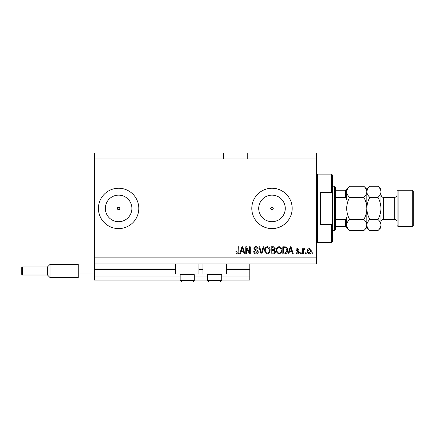 <?xml version="1.0" encoding="UTF-8"?>
<svg xmlns="http://www.w3.org/2000/svg" width="435" height="435" viewBox="0 0 435 435"><rect width="100%" height="100%" fill="white"/><g stroke="black" fill="none" stroke-linecap="round" stroke-linejoin="round"><path stroke-width="0.65" d="M94.4 158.976L223.552 158.976L223.552 152.924L94.4 152.924L94.4 280.058L180.166 280.058M194.293 280.058L207.609 280.058M221.736 280.058L249.788 280.058L249.788 276.024L221.736 276.024M94.4 276.024L180.166 276.024M194.293 276.024L207.609 276.024M226.379 269.363L249.788 269.363L249.788 276.024M249.788 269.363L249.788 268.96L226.379 268.96M94.4 268.96L175.522 268.96M198.936 268.96L202.971 268.96M249.788 263.914L249.788 268.96M272.881 209.311L273.251 208.419L271.989 207.158L270.728 208.419L271.989 209.681A1.261 1.261 0 0 0 273.251 208.419A1.261 1.261 0 0 0 271.989 207.158A1.261 1.261 0 0 0 270.728 208.419A1.261 1.261 0 0 0 271.989 209.681M119.505 209.311L119.875 208.419L118.614 207.158L117.352 208.419L118.614 209.681A1.261 1.261 0 0 0 119.875 208.419A1.261 1.261 0 0 0 118.614 207.158A1.261 1.261 0 0 0 117.352 208.419A1.261 1.261 0 0 0 118.614 209.681M118.614 195.141A13.278 13.278 0 0 0 105.335 208.419A13.278 13.278 0 0 0 118.614 221.698A13.278 13.278 0 0 0 131.892 208.419A13.278 13.278 0 0 0 118.614 195.141M271.989 195.141A13.278 13.278 0 0 0 258.711 208.419A13.278 13.278 0 0 0 271.989 221.698A13.278 13.278 0 0 0 285.268 208.419A13.278 13.278 0 0 0 271.989 195.141M271.989 188.241A20.179 20.179 0 0 0 251.805 208.419A20.179 20.179 0 0 0 271.989 228.598A20.179 20.179 0 0 0 292.168 208.419A20.179 20.179 0 0 0 271.989 188.241M118.614 188.241A20.179 20.179 0 0 0 98.435 208.419A20.179 20.179 0 0 0 118.614 228.598A20.179 20.179 0 0 0 138.798 208.419A20.179 20.179 0 0 0 118.614 188.241M198.936 263.914L198.936 274.006L175.522 274.006L175.522 263.914M202.971 263.914L202.971 274.006L226.379 274.006L226.379 263.914M223.552 158.976L247.771 158.976L247.771 152.924L316.386 152.924L316.386 263.914L94.4 263.914M246.487 248.2L246.487 253.822L245.753 253.822L245.753 246.759L246.536 246.759L249.516 252.392L249.516 246.759L250.245 246.759L250.245 253.822L249.462 253.822L246.487 248.2M258.319 251.86C258.189 253.192 257.449 253.877 256.095 253.915C254.611 253.822 253.822 253.029 253.735 251.533L254.47 251.441C254.562 252.474 255.122 253.029 256.161 253.088L257.585 251.881L255.823 250.544C254.671 250.359 254.035 249.712 253.915 248.602C254.024 247.363 254.709 246.716 255.965 246.672C257.308 246.737 258.031 247.439 258.134 248.782L257.4 248.869L255.992 247.493L254.649 248.624L254.883 249.337L257.232 250.174L258.319 251.86M264.034 246.759L261.81 253.822L261.054 253.822L258.939 246.759L259.695 246.759L261.392 253.001L263.273 246.759L264.034 246.759M267.356 253.915L265.274 252.811L264.556 250.386C264.475 248.287 265.404 247.047 267.356 246.672C269.276 247.036 270.206 248.249 270.151 250.299L269.434 252.838L267.356 253.915M279.096 253.915L277.013 252.811L276.296 250.386C276.214 248.287 277.149 247.047 279.101 246.672C281.015 247.036 281.945 248.249 281.896 250.299L281.173 252.838L279.096 253.915M306.202 252.817L306.202 253.822L305.468 253.822L305.468 252.817L306.202 252.817M311.248 251.202C311.346 252.735 310.688 253.638 309.274 253.915C307.882 253.643 307.23 252.757 307.3 251.256C307.224 249.75 307.882 248.863 309.274 248.597C310.65 248.858 311.308 249.728 311.248 251.202M237.369 253.915L236.265 253.42L235.846 251.713L236.58 251.626L237.401 253.088L238.135 252.556L238.233 246.759L238.967 246.759L238.967 251.555C239.109 252.893 238.576 253.676 237.369 253.915M247.771 158.976L316.386 158.976M94.4 257.863L316.386 257.863M289.422 251.713L288.802 253.822L288.041 253.822L290.297 246.759L291.01 246.759L293.266 253.822L292.505 253.822L291.89 251.713L289.422 251.713M299.416 252.262C299.334 253.322 298.753 253.877 297.676 253.915C296.643 253.861 296.061 253.311 295.93 252.267L296.665 252.175L297.73 253.181L298.682 252.387L296.017 250.06C296.115 249.097 296.659 248.608 297.649 248.597L299.323 250.065L298.589 250.158L297.676 249.331L296.752 249.956L299.416 252.262M301.248 252.817L301.248 253.822L300.514 253.822L300.514 252.817L301.248 252.817M303.358 251.164L303.358 253.822L302.624 253.822L302.624 248.689L303.358 248.689L303.358 249.505L304.228 248.597L304.919 248.869L304.641 249.603L304.147 249.516L303.489 250.114L303.358 251.164M312.988 252.817L312.988 253.822L312.254 253.822L312.254 252.817L312.988 252.817M287.578 250.255C287.709 252.343 286.812 253.534 284.892 253.822L282.81 253.822L282.81 246.759L285.925 246.89C287.144 247.629 287.698 248.749 287.578 250.255M275.382 251.751C275.322 253.121 274.61 253.812 273.245 253.822L271.07 253.822L271.07 246.759L273.262 246.759C274.447 246.77 275.094 247.363 275.197 248.537L274.409 250.016L275.382 251.751M241.077 251.713L240.463 253.822L239.696 253.822L241.952 246.759L242.67 246.759L244.927 253.822L244.165 253.822L243.546 251.713L241.077 251.713M290.324 248.836L289.661 250.892L291.646 250.892L290.656 247.499L290.324 248.836M309.258 249.331L308.034 251.256C307.947 252.289 308.366 252.936 309.296 253.181L310.514 251.256C310.601 250.217 310.182 249.576 309.258 249.331M283.544 247.586L283.544 253.001L284.805 253.001L286.567 251.968L286.85 250.245L285.784 247.727L283.544 247.586M279.107 247.493C277.612 247.798 276.921 248.766 277.03 250.397C276.986 251.919 277.671 252.817 279.091 253.088C280.553 252.795 281.238 251.86 281.162 250.277L280.852 248.684L279.107 247.493M271.804 247.586L271.804 249.695L273.822 249.63L274.463 248.651L273.006 247.586L271.804 247.586M271.804 250.522L271.804 253.001L273.968 252.909L274.648 251.756C274.567 250.875 274.072 250.462 273.158 250.522L271.804 250.522M267.367 247.493C265.867 247.798 265.176 248.766 265.29 250.397C265.247 251.919 265.932 252.817 267.351 253.088C268.808 252.795 269.499 251.86 269.417 250.277L269.113 248.684L267.367 247.493M241.985 248.836L241.322 250.892L243.306 250.892L242.311 247.499L241.985 248.836M193.608 274.006L194.293 274.692L180.166 274.692L180.166 280.461L194.293 280.461L192.678 282.076L181.781 282.076L180.166 280.461L181.781 282.076M183.7 282.076L190.285 282.076M221.051 274.006L221.736 274.692L207.609 274.692L207.609 280.461L221.736 280.461L220.121 282.076L211.144 282.076M211.617 282.076L218.207 282.076M331.519 192.275L331.519 174.114L332.53 175.12L332.53 194.548L331.519 192.275L320.421 192.275L320.421 224.563L331.519 224.563L332.53 222.29L332.53 241.719L331.519 242.725L331.519 224.563M332.53 222.29L332.53 194.548M334.548 186.218L335.554 187.229L335.554 229.609L334.548 230.615L334.548 186.218L332.53 186.218M346.657 190.258L346.657 199.621L345.646 197.506L345.646 190.258L346.342 190.258M335.554 197.506L345.646 197.506M335.554 219.332L345.646 219.332L346.657 217.217L346.657 226.581L345.646 226.581L346.657 226.581L346.657 227.592L349.62 230.555C347.766 228.832 346.777 226.988 346.657 225.02C346.766 223.079 347.755 221.236 349.62 219.49C347.761 216.016 346.771 212.323 346.657 208.419C346.777 204.51 347.761 200.823 349.62 197.349C347.766 195.625 346.777 193.782 346.657 191.813C346.766 189.872 347.755 188.029 349.62 186.283L363.867 186.283C365.721 188.007 366.71 189.85 366.835 191.813L366.776 191.052M335.554 226.581L345.646 226.581L345.646 219.332M335.554 190.258L345.646 190.258M397.106 225.575L397.106 191.264L398.112 190.258L398.112 226.581L397.106 225.575M412.239 190.258L413.25 191.264L413.25 225.575L412.239 226.581L412.239 190.258L398.112 190.258M363.867 186.283L366.835 189.247L366.835 191.813C366.721 193.76 365.732 195.603 363.867 197.349C365.726 200.823 366.716 204.515 366.835 208.419C366.716 212.323 365.726 216.016 363.867 219.49C365.721 221.208 366.71 223.057 366.835 225.02C366.721 226.967 365.732 228.81 363.867 230.555L349.62 230.555M363.867 219.49L349.62 219.49M366.009 227.869L366.835 225.118M346.657 225.02L346.717 225.787M347.483 188.969L346.717 191.052M363.867 197.349L349.62 197.349M377.993 230.555L380.962 227.592L380.962 225.02C380.837 223.057 379.847 221.208 377.993 219.49C379.853 216.01 380.842 212.323 380.962 208.419C380.842 204.504 379.853 200.812 377.993 197.349C379.858 195.603 380.848 193.76 380.962 191.813C380.837 189.85 379.847 188.007 377.993 186.283L380.962 189.247L380.962 225.02C380.848 226.967 379.858 228.81 377.993 230.555L369.799 230.555C367.945 228.832 366.961 226.988 366.835 225.02C366.95 223.079 367.939 221.236 369.799 219.49C367.945 216.021 366.955 212.334 366.835 208.419C366.955 204.515 367.939 200.829 369.799 197.349C367.945 195.625 366.961 193.782 366.835 191.813L366.835 227.592L363.867 230.555M349.62 186.283L346.657 189.247L346.657 191.813M366.835 225.02L366.895 225.787M366.835 191.813C366.95 189.872 367.939 188.029 369.799 186.283L377.993 186.283M367.662 188.969L366.895 191.052M380.136 227.869L380.902 225.787M380.962 191.813L380.902 191.052M377.993 219.49L369.799 219.49M377.993 197.349L369.799 197.349M21.75 274.409L21.75 267.547L22.354 266.943L22.354 275.012L21.75 274.409M22.354 275.012L47.48 275.012L47.48 266.943L50.003 264.42L50.003 277.535L78.256 277.535L78.256 267.949L94.4 267.949M78.256 274.006L94.4 274.006M78.256 267.949L78.256 264.42L50.003 264.42L47.48 266.943L22.354 266.943L47.48 266.943M94.4 269.363L175.522 269.363M198.936 269.363L202.971 269.363M331.519 174.114L317.392 174.114L317.392 242.725L316.386 243.736M383.382 219.517L394.686 219.517L394.686 197.321L383.382 197.321L383.382 219.517C381.914 219.659 381.103 220.469 380.962 221.937M180.851 274.006L180.166 274.692M194.293 274.692L194.293 280.461L192.678 282.076M208.3 274.006L207.609 274.692M207.609 280.461L209.224 282.076L207.609 280.461M221.736 274.692L221.736 280.461L220.121 282.076M317.392 174.114L316.386 173.103M331.519 242.725L317.392 242.725M334.548 230.615L332.53 230.615M383.382 197.321C382.648 196.827 382.147 198.251 380.962 194.896M394.686 197.321C396.154 197.175 396.965 196.37 397.106 194.896M412.239 226.581L398.112 226.581M366.835 227.592L369.799 230.555M366.835 189.247L369.799 186.283M394.686 219.517C396.154 219.664 396.965 220.469 397.106 221.937M47.48 275.012L50.003 277.535L47.48 275.012"/></g></svg>
